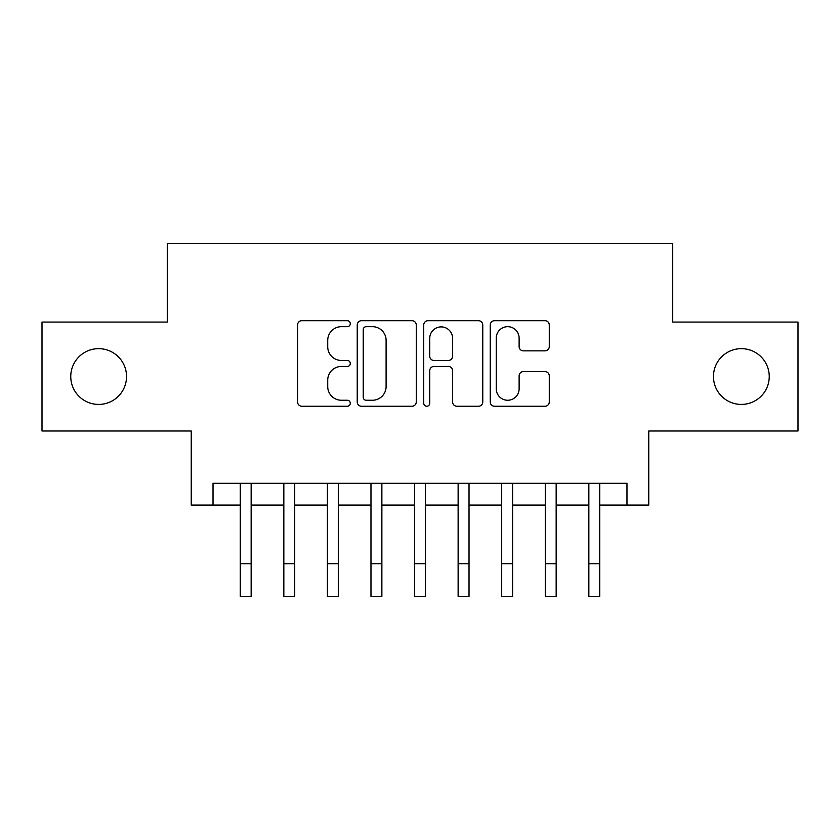 <?xml version="1.0" encoding="UTF-8"?>
<svg xmlns="http://www.w3.org/2000/svg" width="840" height="840" viewBox="0 0 840 840"><rect width="100%" height="100%" fill="white"/><g stroke="black" fill="none" stroke-linecap="round" stroke-linejoin="round"><path stroke-width="1.26" d="M350.28 323.683A2.993 2.993 0 0 0 347.288 320.691L301.844 320.691A4.274 4.274 0 0 0 297.57 324.975L297.57 401.961A4.274 4.274 0 0 0 301.844 406.235L347.288 406.235A2.993 2.993 0 0 0 350.28 403.242A2.993 2.993 0 0 0 347.288 400.25L341.407 400.25A13.681 13.681 0 0 1 327.726 386.558L327.726 380.142A13.681 13.681 0 0 1 341.407 366.461L347.288 366.461A2.993 2.993 0 0 0 350.28 363.468A2.993 2.993 0 0 0 347.288 360.465L341.407 360.465A13.681 13.681 0 0 1 327.726 346.784L327.726 340.368A13.681 13.681 0 0 1 341.407 326.676L347.288 326.676A2.993 2.993 0 0 0 350.28 323.683M713.465 376.541A27.888 27.888 0 0 0 741.352 404.418A27.888 27.888 0 0 0 769.24 376.541A27.888 27.888 0 0 0 741.352 348.653A27.888 27.888 0 0 0 713.465 376.541M70.76 376.541A27.888 27.888 0 0 0 98.648 404.418A27.888 27.888 0 0 0 126.536 376.541A27.888 27.888 0 0 0 98.648 348.653A27.888 27.888 0 0 0 70.76 376.541M544.992 350.847A4.274 4.274 0 0 0 549.276 346.574L549.276 324.975A4.274 4.274 0 0 0 544.992 320.691L494.529 320.691A4.274 4.274 0 0 0 490.245 324.975L490.245 401.961A4.274 4.274 0 0 0 494.529 406.235L544.992 406.235A4.274 4.274 0 0 0 549.276 401.961L549.276 375.869A4.274 4.274 0 0 0 544.992 371.595L523.394 371.595A4.274 4.274 0 0 0 519.12 375.869L519.12 388.805A11.445 11.445 0 0 1 507.675 400.25A11.445 11.445 0 0 1 496.241 388.805L496.241 338.121A11.445 11.445 0 0 1 507.675 326.676A11.445 11.445 0 0 1 519.12 338.121L519.12 346.574A4.274 4.274 0 0 0 523.394 350.847L544.992 350.847M213.024 505.082L213.024 483.294L626.976 483.294L626.976 505.082L648.764 505.082L648.764 431.004L798 431.004L798 322.067L672.725 322.067L672.725 243.632L167.276 243.632L167.276 322.067L42 322.067L42 431.004L191.237 431.004L191.237 505.082L240.261 505.082M416.262 324.975A4.274 4.274 0 0 0 411.978 320.691L361.515 320.691A4.274 4.274 0 0 0 357.231 324.975L357.231 401.961A4.274 4.274 0 0 0 361.515 406.235L411.978 406.235A4.274 4.274 0 0 0 416.262 401.961L416.262 324.975M428.022 320.691L478.485 320.691A4.274 4.274 0 0 1 482.769 324.975L482.769 401.961A4.274 4.274 0 0 1 478.485 406.235L456.887 406.235A4.274 4.274 0 0 1 452.613 401.961L452.613 370.734A4.274 4.274 0 0 0 448.34 366.461L434.007 366.461A4.274 4.274 0 0 0 429.733 370.734L429.733 403.242A2.993 2.993 0 0 1 426.741 406.235A2.993 2.993 0 0 1 423.738 403.242L423.738 324.975A4.274 4.274 0 0 1 428.022 320.691M251.15 505.082L283.836 505.082M294.725 505.082L327.411 505.082M338.3 505.082L370.976 505.082M381.875 505.082L414.55 505.082M425.45 505.082L458.126 505.082M469.024 505.082L501.701 505.082M512.589 505.082L545.275 505.082M556.164 505.082L588.851 505.082M599.739 505.082L626.976 505.082M366.219 326.676A2.993 2.993 0 0 0 363.227 329.679L363.227 397.257A2.993 2.993 0 0 0 366.219 400.25L372.414 400.25A13.681 13.681 0 0 0 386.106 386.558L386.106 340.368A13.681 13.681 0 0 0 372.414 326.676L366.219 326.676M452.613 338.331A11.445 11.445 0 0 0 441.168 326.897A11.445 11.445 0 0 0 429.733 338.331L429.733 356.192A4.274 4.274 0 0 0 434.007 360.465L448.34 360.465A4.274 4.274 0 0 0 452.613 356.192L452.613 338.331M240.261 563.682L251.15 563.682L251.15 596.369L240.261 596.369L240.261 483.294M251.15 563.682L251.15 483.294M283.836 596.369L294.725 596.369L283.836 596.369L283.836 483.294M294.725 596.369L294.725 483.294M327.411 596.369L338.3 596.369L327.411 596.369L327.411 483.294M338.3 596.369L338.3 483.294M370.976 596.369L381.875 596.369L370.976 596.369L370.976 483.294M381.875 596.369L381.875 483.294M414.55 596.369L425.45 596.369L414.55 596.369L414.55 483.294M425.45 596.369L425.45 483.294M458.126 596.369L469.024 596.369L458.126 596.369L458.126 483.294M469.024 596.369L469.024 483.294M501.701 596.369L512.589 596.369L501.701 596.369L501.701 483.294M512.589 596.369L512.589 483.294M545.275 596.369L556.164 596.369L545.275 596.369L545.275 483.294M556.164 596.369L556.164 483.294M588.851 596.369L599.739 596.369L588.851 596.369L588.851 483.294M599.739 596.369L599.739 483.294M283.836 563.682L294.725 563.682M327.411 563.682L338.3 563.682M370.976 563.682L381.875 563.682M414.55 563.682L425.45 563.682M458.126 563.682L469.024 563.682M501.701 563.682L512.589 563.682M545.275 563.682L556.164 563.682M588.851 563.682L599.739 563.682"/></g></svg>
